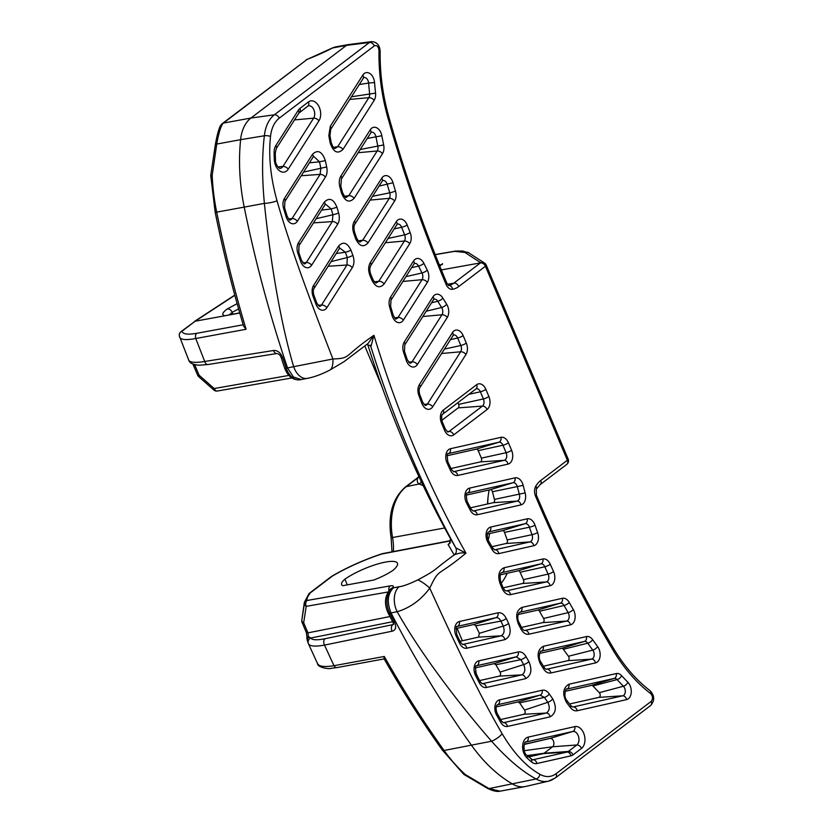 <?xml version="1.0" encoding="UTF-8"?>
<svg xmlns="http://www.w3.org/2000/svg" width="833" height="833" viewBox="0 0 833 833"><rect width="100%" height="100%" fill="white"/><g stroke="black" fill="none" stroke-linecap="round" stroke-linejoin="round"><path stroke-width="1.25" d="M448.55 285.521L448.685 285.511A4.446 3.332 79.8 0 1 452.611 289.29A8.882 5.883 79.6 0 1 446.04 284.324A981.888 649.823 -100.4 0 1 387.616 116.693A155.5 102.917 -100.4 0 1 378.994 50.605C378.463 46.533 376.901 44.951 374.319 45.867L279.232 118.182C274.369 122.066 271.454 128.157 270.506 136.456C268.403 156.177 270.579 177.616 277.025 200.784C292.373 254.284 315.697 314.655 332.929 358.981C351.62 358.221 342.436 356.93 373.934 335.303L368.103 343.425L344.019 361.678L330.107 369.935C321.902 374.225 314.291 377.037 307.262 378.369A17.774 11.308 -101.2 0 1 293.674 366.687L332.929 358.981A9.736 3.696 89.4 0 1 330.107 369.935M535.588 496.301A4.446 1.062 -22.9 0 0 536.4 495.166L536.327 489.054A4.446 2.655 -149.3 0 0 535.786 486.191A8.882 5.883 -100.4 0 0 535.588 496.301A981.888 649.823 79.6 0 0 612.755 649.667A155.5 102.917 79.6 0 0 650.583 693.545C652.916 696.253 653.124 698.866 651.208 701.365L556.121 773.68C551.144 777.293 545.75 777.501 539.961 774.336C526.269 766.62 513.68 753.105 502.174 733.79C475.851 688.641 449.226 630.768 429.745 588.16C439.824 567.034 435.93 578.269 465.949 553.122C462.461 552.487 458.535 553.081 454.183 554.924L448.081 544.438L449.435 543.741L450.507 538.691L455.859 547.885C456.911 550.988 456.359 553.341 454.183 554.924C429.776 572.771 439.064 568.377 417.708 579.966A9.736 1.697 -142.6 0 1 429.745 588.16C421.019 599.958 410.169 607.809 397.174 611.724L389.729 613.182A17.774 11.766 -100.4 0 1 391.489 588.671L393.405 587.848C387.532 593.846 386.741 602.207 391.041 612.942A888.582 588.077 -100.4 0 0 471.603 745.431A155.5 102.917 79.6 0 0 512.857 784.207A35.548 23.522 79.6 0 0 524.988 786.591A35.548 23.522 79.6 0 0 525.696 786.446L548.52 781.156A34.455 22.803 -100.4 0 1 536.077 778.98C522.093 771.41 507.255 758.821 491.574 741.224C458.41 703.229 420.103 652.666 397.174 611.724A17.774 11.308 78.8 0 1 399.184 586.703C402.818 586.38 409.003 584.131 417.708 579.966M326.703 166.954A439.335 290.759 -100.4 0 1 325.328 160.582C322.059 151.387 317.779 149.284 312.5 154.282L284.438 198.441A9.85 6.518 79.6 0 0 283.595 208.417A1060.159 701.625 79.6 0 0 286.188 216.913A9.85 6.518 79.6 0 0 297.35 221.255L325.411 177.085C327.057 174.482 327.484 171.098 326.703 166.954L303.566 172.077M330.284 126.293L328.837 135.664L329.941 135.508L330.753 129.282L363.719 77.615A5.425 3.592 79.6 0 1 368.603 83.019L374.558 82.571A9.85 6.518 79.6 0 0 369.779 73.45A9.85 6.518 79.6 0 0 362.792 75.137L330.284 126.293A4.446 2.707 32.4 0 1 330.753 129.282M328.837 135.664A427.037 282.616 79.6 0 0 330.097 142.714C333.283 152.21 337.584 154.438 342.998 149.409A4.446 2.707 -147.6 0 0 337.677 146.723L368.842 97.68A5.425 3.592 79.6 0 0 369.613 93.681A352.682 233.407 -100.4 0 1 368.603 83.019L359.148 84.591M338.625 212.977A439.335 290.759 -100.4 0 1 336.938 207.24C333.512 198.952 329.316 197.234 324.339 202.086L298.537 242.684A9.85 6.518 79.6 0 0 297.818 253.086A1060.159 701.625 79.6 0 0 300.598 261.281A9.85 6.518 79.6 0 0 311.625 265.206L337.636 224.275C339.479 221.13 339.802 217.361 338.625 212.977A4.446 0.541 163.4 0 1 332.919 214.747L316.134 218.725M340.947 175.94C339.208 178.803 338.823 182.365 339.791 186.644L340.822 186.134L341.426 178.918L371.206 132.27A5.425 3.592 79.6 0 1 375.975 136.841L381.837 135.727A9.85 6.518 79.6 0 0 376.766 127.824A9.85 6.518 79.6 0 0 370.269 129.792L340.947 175.94A4.446 2.707 32.4 0 1 341.426 178.918M339.791 186.644A427.037 282.616 79.6 0 0 341.447 192.902C344.966 201.451 349.194 203.262 354.119 198.337A4.446 2.707 -147.6 0 0 348.808 195.651L377.182 150.981A5.425 3.592 79.6 0 0 377.828 146.181A352.682 233.407 -100.4 0 1 375.975 136.841L367.124 138.476M352.88 255.335A439.335 290.759 -100.4 0 1 350.932 250.098C347.278 242.622 343.175 241.258 338.635 246.006L313.583 285.438A9.85 6.518 79.6 0 0 313.01 296.225A1060.159 701.625 79.6 0 0 315.957 304.16A9.85 6.518 79.6 0 0 326.848 307.689L352.255 267.705C354.264 264.259 354.462 260.135 352.88 255.335A4.446 0.875 159.4 0 1 347.309 257.532L331.086 261.614M354.452 221.12C352.515 224.337 352.255 228.304 353.661 233.032A4.446 0.729 -18.9 0 0 354.587 232.199L356.534 237.801A4.446 0.781 -19.4 0 1 355.618 238.675C359.273 246.308 363.386 247.724 367.978 242.944A4.446 2.707 -147.6 0 0 362.667 240.258L389.303 198.337A5.425 3.592 79.6 0 0 389.761 192.819A352.682 233.407 -100.4 0 1 387.283 184.457A5.425 3.592 79.6 0 0 382.691 180.615L382.232 181.115A4.446 2.707 32.4 0 0 381.764 178.137L354.452 221.12A4.446 2.707 32.4 0 1 354.931 224.098L382.232 181.115M370.341 262.541C368.248 266.289 368.113 270.6 369.946 275.494A4.446 1.062 -22.9 0 0 370.768 274.369L370.768 274.369C369.519 270.652 369.54 267.705 370.81 265.529L397.268 224.108A5.425 3.592 79.6 0 1 401.641 227.284A4.446 0.916 158.9 0 0 407.181 225.035A9.85 6.518 79.6 0 0 396.341 221.62L370.341 262.541A4.446 2.707 32.4 0 1 370.81 265.529M369.946 275.494L372.091 280.565C375.881 287.468 379.9 288.593 384.138 283.959A4.446 2.707 -147.6 0 0 378.817 281.262L404.401 241.018A5.425 3.592 79.6 0 0 404.63 234.854A352.682 233.407 -100.4 0 1 401.641 227.284L394.082 228.908M504.017 567.752L542.897 558.985A9.85 6.518 -100.4 0 1 550.269 564.253A348.256 230.481 79.6 0 0 553.529 571.49A9.85 6.518 -100.4 0 1 550.144 585.724L510.619 594.637C507.151 595.126 504.329 593.054 502.143 588.431L499.998 583.36C497.53 575.447 498.873 570.251 504.017 567.752A4.446 3.332 77.3 0 1 501.903 572.635L540.784 563.879A5.425 3.592 -100.4 0 1 544.834 566.773A352.682 233.407 79.6 0 0 548.145 574.093A5.425 3.592 -100.4 0 1 546.271 581.934L506.297 590.909C505.381 591.066 504.267 589.868 502.955 587.307L500.81 582.236C499.644 576.509 499.935 573.323 501.685 572.698L501.601 572.729M518.324 623.834C515.315 615.722 516.522 610.245 521.937 607.413A4.446 3.332 77.3 0 1 519.823 612.307L560.307 603.175A5.425 3.592 -100.4 0 1 564.076 605.476A352.682 233.407 79.6 0 0 568.148 612.63A5.425 3.592 -100.4 0 1 566.596 621.064L524.623 630.487C523.926 630.685 522.916 629.717 521.604 627.572L521.604 627.572A4.446 1.374 -27.1 0 1 520.927 628.998A427.037 282.616 -100.4 0 1 518.324 623.834A4.446 1.333 -26.5 0 0 519.021 622.459L521.604 627.572M521.937 607.413L562.431 598.292A9.85 6.518 -100.4 0 1 569.262 602.467A348.256 230.481 79.6 0 0 573.291 609.537A9.85 6.518 -100.4 0 1 570.459 624.854L528.945 634.205C525.894 634.777 523.228 633.049 520.927 628.998M504.902 639.629L466.834 648.209A9.85 6.518 -100.4 0 1 459.629 643.336A1060.159 701.625 -100.4 0 1 456.078 635.86A9.85 6.518 -100.4 0 1 459.42 621.512L498.03 612.807C501.258 612.265 504.007 614.15 506.256 618.45A439.335 290.759 79.6 0 0 508.609 623.376C511.514 631.424 510.275 636.839 504.902 639.629A4.446 3.332 -102.7 0 0 501.039 635.839L462.961 644.419A5.425 3.592 -100.4 0 1 462.596 644.482L460.357 642.014L456.817 634.569C455.984 628.478 456.088 625.77 457.13 626.447L495.916 617.69L473.862 624.511L456.057 628.519M543.345 646.293L586.484 636.568A9.85 6.518 -100.4 0 1 592.659 639.702A348.256 230.481 79.6 0 0 597.615 646.554A9.85 6.518 -100.4 0 1 600.062 656.446A9.85 6.518 -100.4 0 1 595.47 662.912L550.905 672.96C548.176 673.491 545.698 672.106 543.46 668.795A427.037 282.616 -100.4 0 1 540.305 663.682C536.65 655.227 537.66 649.438 543.345 646.293A4.446 3.332 77.3 0 1 541.231 651.177L584.36 641.452A5.425 3.592 -100.4 0 1 587.765 643.18A352.682 233.407 79.6 0 0 592.784 650.115A5.425 3.592 -100.4 0 1 594.137 655.561A5.425 3.592 -100.4 0 1 591.607 659.122L546.573 669.243C545.959 669.409 545.084 668.67 543.949 667.035L540.825 661.964C537.368 657.57 540.815 649.501 541.013 651.239L540.929 651.271M525.654 678.656L486.43 687.496A9.85 6.518 -100.4 0 1 479.423 682.987A1060.159 701.625 -100.4 0 1 475.601 675.573A9.85 6.518 -100.4 0 1 478.756 660.85L518.293 651.937C521.239 651.448 523.822 652.999 526.029 656.612A439.335 290.759 79.6 0 0 528.83 661.496C532.36 669.69 531.308 675.417 525.654 678.656A4.446 3.332 -102.7 0 0 521.781 674.865L482.567 683.706A5.425 3.592 -100.4 0 1 482.203 683.758L480.089 681.54L476.278 674.147C475.268 667.91 475.331 665.13 476.466 665.786A5.425 3.592 -100.4 0 1 476.643 665.744L516.179 656.831L494.063 663.662L475.404 667.868M568.908 684.226L616.285 673.553A9.85 6.518 -100.4 0 1 621.637 675.667A348.256 230.481 79.6 0 0 627.863 682.227A9.85 6.518 -100.4 0 1 631.237 692.41A9.85 6.518 -100.4 0 1 626.572 699.605L577.165 710.747C574.78 711.226 572.531 710.174 570.428 707.592A427.037 282.616 -100.4 0 1 566.565 702.521C562.129 693.972 562.921 687.881 568.908 684.226A4.446 3.332 77.3 0 1 566.794 689.12L614.171 678.437A5.425 3.592 -100.4 0 1 617.118 679.603A352.682 233.407 79.6 0 0 623.417 686.246A5.425 3.592 -100.4 0 1 625.281 691.859A5.425 3.592 -100.4 0 1 622.709 695.815L572.833 707.019L570.667 705.478L566.846 700.449C562.91 696.43 566.253 687.204 566.586 689.172L566.502 689.203M550.134 716.838L507.484 726.449A9.85 6.518 -100.4 0 1 500.664 722.305A1060.159 701.625 -100.4 0 1 496.562 714.964A9.85 6.518 -100.4 0 1 499.529 699.876L542.189 690.255C544.699 689.703 547.073 690.942 549.332 693.972A439.335 290.759 79.6 0 0 552.695 698.835C556.892 707.321 556.038 713.319 550.134 716.838A4.446 3.332 -102.7 0 0 546.261 713.048L503.621 722.659A5.425 3.592 -100.4 0 1 503.247 722.721L501.258 720.732L497.176 713.412C495.708 709.154 495.729 706.28 497.239 704.801A5.425 3.592 -100.4 0 1 497.416 704.76L540.076 695.139L517.887 701.99L496.176 706.884M367.655 344.31A768.63 508.682 79.6 0 0 450.507 538.691M487.399 534.057L502.424 530.663A2.666 1.76 -100.4 0 1 504.538 532.391A355.431 235.229 79.6 0 0 507.182 539.93A2.666 1.76 -100.4 0 1 506.152 543.48L491.939 546.687M470.447 507.828L487.742 503.934A57.06 37.766 -100.4 0 1 489.158 489.95L490.241 489.71A2.666 1.76 -100.4 0 1 492.449 491.741A355.431 235.229 79.6 0 0 494.458 499.415A2.666 1.76 -100.4 0 1 493.323 502.674L487.742 503.934M466.241 495.125L489.158 489.95M450.976 468.521L480.402 461.888A2.666 1.76 79.6 0 0 481.359 458.14L478.204 450.653A2.666 1.76 79.6 0 0 476.184 449.174L447.092 455.734M441.802 420.342L458.171 407.889A2.666 1.76 79.6 0 0 458.65 404.369L457.921 402.651M500.258 574.853L518.105 570.834L540.784 563.879A4.446 3.332 77.3 0 0 542.897 558.985M503.205 587.848L522.51 583.496A2.666 1.76 79.6 0 0 523.426 579.643A355.431 235.229 79.6 0 1 520.104 572.261A2.666 1.76 79.6 0 0 518.105 570.834M489.554 533.568A31.8 21.044 -100.4 0 1 488.148 540.086M507.235 573.281A55.978 37.048 -100.4 0 1 501.216 583.173M342.811 585.703A26.656 6.352 157.1 0 1 341.603 584.641A26.656 6.352 157.1 0 1 344.904 579.174A32.695 7.789 157.1 0 1 376.797 564.253A32.695 7.789 157.1 0 1 397.445 563.264A32.695 7.789 157.1 0 1 392.947 570.366A26.656 6.352 157.1 0 1 373.736 580.039L342.811 585.703M344.904 579.174L347.309 584.881M309.345 593.315A4.446 3.155 -127.3 0 1 309.595 593.086A4.446 4.446 0 0 0 308.918 593.731A4.446 3.894 40.7 0 1 310.605 592.648A4.446 3.155 -127.3 0 0 309.595 593.086L331.305 576.571A4.446 3.155 52.7 0 1 332.315 576.134A4.446 2.135 -120.6 0 0 331.732 576.29A4.446 2.135 -120.6 0 0 331.586 576.394M390.635 589.004A4.446 3.467 49.3 0 1 390.948 588.681A4.446 3.467 49.3 0 1 392.166 588.077A8.882 2.114 -22.9 0 0 390.188 585.891L307.065 600.489A4.446 4.311 170.5 0 0 304.347 603.925A4.446 2.655 10.1 0 0 306.2 606.362L303.67 622.751A4.446 2.582 -172.3 0 1 301.817 620.252L301.817 620.252A4.446 2.582 -172.3 0 1 301.827 620.2L304.347 603.925A69.004 16.441 -22.9 0 1 304.337 602.405L301.817 620.252A4.446 4.446 0 0 0 302.129 622.574A4.446 1.062 -22.9 0 0 303.67 622.751L307.95 632.861A4.446 1.062 157.1 0 1 306.398 632.684L306.398 632.684A4.446 1.062 157.1 0 1 307.21 631.56M382.264 553.726A4.446 1.447 72 0 0 382.097 553.747A4.446 1.447 72 0 0 381.795 553.997A4.446 2.884 -100.8 0 1 382.639 553.612A4.446 4.446 0 0 0 382.097 553.747C363.938 559.766 347.142 567.283 331.732 576.29A4.446 4.446 0 0 0 331.305 576.571M418.978 476.715L418.041 477.705C416.708 480.287 417.041 482.38 419.051 484.004L423.154 485.556M421.29 481.651A4.446 4.29 125.6 0 1 419.051 484.004L406.306 486.628L418.041 477.705A4.446 3.155 -127.3 0 0 417.083 478.132L405.359 487.055A4.446 3.155 -127.3 0 1 406.306 486.628A50.303 33.289 79.6 0 0 392.551 537.524L391.135 537.785L391.989 551.821M484.941 263.405L484.983 263.447A4.446 4.28 129.7 0 1 486.16 265.029A4.446 1.062 157.1 0 1 486.243 265.133A4.446 1.062 157.1 0 1 485.42 266.258A4.446 3.155 -127.3 0 0 480.474 262.884L441.344 269.923M568.096 459.004A4.446 1.062 157.1 0 1 568.179 459.108A4.446 1.062 157.1 0 1 567.367 460.233L485.42 266.258L458.796 286.51A4.446 3.155 -127.3 0 0 453.839 283.137L480.474 262.884A4.446 4.28 129.7 0 1 484.983 263.447A4.446 4.446 0 0 1 486.243 265.133L568.179 459.108A4.446 4.446 0 0 1 566.773 464.377A4.446 3.155 52.7 0 0 567.367 460.233L540.732 480.485A4.446 3.155 52.7 0 1 540.148 484.629L566.773 464.377M465.335 774.565L489.013 788.58L500.05 791.173C497.145 791.923 492.99 790.996 487.597 788.403L463.856 774.409L442.365 750.096A4.446 1.926 -35.6 0 0 444.083 750.481A155.5 102.917 -100.4 0 0 465.335 774.565L463.991 774.503M502.174 733.79A9.246 2.509 -35.3 0 1 491.574 741.224L444.083 750.481A888.582 588.077 79.6 0 1 384.284 656.466C383.774 658.788 383.992 659.476 384.929 658.549M384.169 658.913L336.959 667.577A4.446 2.936 -100.4 0 1 333.96 665.702C323.777 667.348 318.237 666.421 317.331 662.922M384.284 656.466L333.96 665.702L324.516 645.096L392.145 631.195C395.758 630.133 396.581 627.228 394.582 622.501A888.582 588.077 -100.4 0 1 389.729 613.182A4.446 1.385 -27.2 0 1 388.084 612.921C383.992 603.581 384.752 595.689 390.333 589.233L390.333 589.233A4.446 3.072 47.3 0 1 391.489 588.671M336.959 667.577L330.472 668.42C330.035 669.253 317.56 667.722 317.571 663.682L308.481 643.836C309.938 646.314 315.291 646.741 324.516 645.096A4.446 2.968 78.4 0 1 325.026 638.734L393.488 624.511M389.959 616.545L307.95 632.861L308.345 636.464L310.771 638.005A4.446 4.321 146.8 0 0 308.481 643.836M309.001 637.172A4.446 3.561 166.1 0 0 307.429 640.806A4.446 3.561 166.1 0 0 307.429 640.816L308.262 643.42M302.129 622.574L306.398 632.684L306.961 637.36A4.446 1.645 -169.7 0 1 308.345 636.464A4.446 2.884 165.1 0 0 307.044 639.296L307.429 640.806M392.655 621.72L310.771 638.005C312.021 640.088 316.769 640.327 325.026 638.734M393.572 624.448L392.926 622.22A4.446 1.427 -27.8 0 0 394.582 622.501M479.589 680.582L499.373 676.115C500.685 675.407 500.925 674.074 500.112 672.106A446.509 295.507 -100.4 0 1 495.885 664.765L494.063 663.662M543.428 666.192L567.846 660.684A2.666 1.76 79.6 0 0 569.085 658.934A2.666 1.76 79.6 0 0 568.429 656.248L592.784 650.115A4.446 1.989 143.5 0 0 597.615 646.554M568.429 656.248A355.431 235.229 79.6 0 1 563.368 649.261A2.666 1.76 79.6 0 0 561.692 648.407L539.597 653.395M500.602 719.545L523.999 714.266C525.373 713.465 525.571 712.069 524.592 710.07A446.509 295.507 -100.4 0 1 519.584 702.875L517.887 701.99M569.533 704L598.948 697.367A2.666 1.76 79.6 0 0 600.208 695.43A2.666 1.76 79.6 0 0 599.291 692.671L623.417 686.246A4.446 2.374 135.7 0 0 627.863 682.227M599.291 692.671A355.431 235.229 79.6 0 1 592.94 685.965A2.666 1.76 79.6 0 0 591.492 685.392L565.18 691.328M460.014 641.285L478.506 637.12L479.371 633.309A446.509 295.507 -100.4 0 1 475.799 625.843L473.862 624.511M521.531 627.426L542.835 622.615A2.666 1.76 79.6 0 0 543.595 618.471L568.148 612.63A4.446 1.593 149.8 0 0 573.291 609.537M543.595 618.471A355.431 235.229 79.6 0 1 539.492 611.266A2.666 1.76 79.6 0 0 537.639 610.131L518.178 614.515M549.332 693.972A4.446 1.864 145.6 0 1 544.397 697.398L519.584 702.875M524.592 710.07L547.802 702.302C550.113 707.394 549.603 710.976 546.261 713.048L523.999 714.266M518.293 651.937A4.446 3.332 77.3 0 1 516.179 656.831L520.854 659.653L495.885 664.765M500.112 672.106L523.686 664.588C525.644 669.524 525.009 672.949 521.781 674.865L499.373 676.115M498.03 612.807A4.446 3.332 77.3 0 1 495.916 617.69C497.832 617.378 499.488 618.513 500.893 621.106L475.799 625.843M479.371 633.309L503.267 626.072C504.86 630.935 504.121 634.184 501.039 635.839L478.506 637.12M552.695 698.835A4.446 1.905 144.9 0 1 547.802 702.302A443.76 293.685 79.6 0 1 544.397 697.398L540.076 695.139A4.446 3.332 77.3 0 0 542.189 690.255M577.165 710.747A4.446 3.332 -102.7 0 0 573.302 706.957L572.615 706.998M570.428 707.592A4.446 2.051 -37.7 0 0 570.667 705.478M566.565 702.521A4.446 1.999 -36.9 0 0 566.846 700.449M528.945 634.205A4.446 3.332 -102.7 0 0 525.082 630.414L524.405 630.466M519.021 622.459C516.2 617.815 519.001 611.922 519.605 612.359L519.521 612.39M506.256 618.45A4.446 1.239 154.8 0 1 500.893 621.106A443.76 293.685 79.6 0 0 503.267 626.072A4.446 1.281 154.2 0 0 508.609 623.376M543.46 668.795A4.446 1.708 -32 0 0 543.949 667.035M540.305 663.682A4.446 1.666 -31.4 0 0 540.825 661.964M550.905 672.96A4.446 3.332 -102.7 0 0 547.031 669.17L546.354 669.222M526.029 656.612A4.446 1.551 150.4 0 1 520.854 659.653A443.76 293.685 79.6 0 0 523.686 664.588A4.446 1.593 149.8 0 0 528.83 661.496M369.977 345.174L370.893 346.747A799.722 529.267 -100.4 0 0 455.859 547.885L465.949 553.122A795.286 526.331 79.6 0 1 373.934 335.303L370.893 346.747L370.518 345.872L366.707 344.487M237.124 303.66L227.326 308.928C229.419 308.783 231.043 309.918 232.188 312.344L229.377 314.759M232.188 312.344L238.602 308.939M232.938 314.114L232.209 312.385M239.769 313.031L195.172 321.215L181.011 331.649A4.446 3.155 52.7 0 1 182.021 331.211A4.446 4.311 170.7 0 0 179.314 335.907L179.314 335.907A4.446 4.311 170.7 0 0 179.543 336.73C180.272 339.802 185.665 340.395 195.745 338.51L204.72 361.48L273.568 350.495C277.524 350.214 280.586 352.64 282.762 357.774A888.582 588.077 79.6 0 0 286.219 368.144A17.774 11.766 79.6 0 0 300.036 379.775L301.296 379.546L293.445 377.026L287.531 367.905L286.219 368.144A4.446 0.718 -18.7 0 1 284.667 368.103L281.21 357.753A4.446 0.677 -18.2 0 0 282.762 357.774M227.326 308.928C222.432 312.458 221.536 314.749 224.65 315.79L239.727 312.864M372.091 280.565A4.446 1.062 -22.9 0 0 372.913 279.44L372.913 279.44A4.446 1.062 -22.9 0 0 371.58 279.232M222.703 123.659L220.433 125.689C218.694 129.073 216.996 135.435 215.32 144.775L215.32 144.775A4.446 1.25 -172.9 0 1 216.757 144.057C218.413 134.269 220.391 127.47 222.703 123.659A35.548 23.522 79.6 0 1 223.411 123.086A4.446 3.155 52.7 0 0 222.401 123.523L307.252 59.32L223.411 123.086L250.931 118.036L346.455 45.388L332.648 47.929L335.178 46.992L348.204 44.607L346.455 45.388L369.477 42.473L274.39 114.787L250.931 118.036A35.548 23.522 -100.4 0 0 240.602 139.684L216.757 144.057L212.196 175.315C210.374 175.347 210.27 175.471 211.894 175.711M378.994 50.605A4.446 0.968 -179.1 0 1 380.16 51.282C379.723 45.086 376.818 41.869 371.466 41.65L348.204 44.607M371.466 41.65L369.477 42.473A4.446 3.155 52.7 0 1 374.319 45.867M309.459 162.789L319.497 161.821L313.791 156.479L312.969 157.27A4.446 2.707 32.4 0 0 312.5 154.282M321.621 210.093L331.222 208.958L325.641 204.262L324.808 205.064A4.446 2.707 32.4 0 0 324.339 202.086M336.24 253.513L345.351 252.253L339.947 248.182L339.114 248.994A4.446 2.707 32.4 0 0 338.635 246.006M325.328 160.582L319.497 161.821A443.76 293.685 -100.4 0 0 320.882 168.266L320.101 174.399L301.234 175.742M325.411 177.085A4.446 2.707 -147.6 0 0 320.101 174.399L292.039 218.569A4.446 2.707 -147.6 0 1 297.35 221.255M330.097 142.714L331.19 142.516C332.752 146.858 334.054 148.826 335.105 148.43L337.677 146.723L333.408 147.368M356.534 237.801C358.055 240.82 359.221 242.216 360.054 241.987L362.667 240.258L358.273 240.872M352.255 267.705A4.446 2.707 -147.6 0 0 346.934 265.019L328.14 266.258M350.932 250.098A4.446 0.833 159.9 0 1 345.351 252.253A443.76 293.685 -100.4 0 0 347.309 257.532L346.934 265.019L321.538 305.003L318.008 305.315M341.447 192.902L342.457 192.35L340.822 186.134M342.457 192.35C344.446 196.494 345.695 198.171 346.205 197.369L348.808 195.651L344.466 196.276M337.636 224.275A4.446 2.707 -147.6 0 0 332.325 221.588L313.489 222.88M336.938 207.24L331.222 208.958A443.76 293.685 -100.4 0 0 332.919 214.747L332.325 221.588L306.315 262.52L302.785 262.843M484.9 263.374L480.339 262.78M436.971 259.105L439.855 266.258M480.641 262.697L464.918 252.441L454.547 251.358L435.211 254.648M277.025 200.784A9.246 1.801 -10.7 0 1 264.384 203.377L244.204 207.105A155.5 102.917 -100.4 0 1 240.602 139.684L264.373 135.769C261.999 155.698 262.01 178.231 264.384 203.377C269.84 256.835 279.982 320.944 293.674 366.687L287.531 367.905A888.582 588.077 79.6 0 1 244.204 207.105L216.684 212.144A888.582 588.077 -100.4 0 0 246.079 329.274L243.6 326.161C232.49 288.78 223.025 250.858 215.195 212.373L216.684 212.144A155.5 102.917 79.6 0 1 212.196 175.315M307.262 378.369L301.296 379.546M243.194 324.776L196.786 333.294C187.675 334.876 182.75 334.179 182.021 331.211L195.172 321.215L234.833 295.288M188.654 360.168C190.08 362.553 195.432 362.99 204.72 361.48A4.446 2.926 -99.1 0 0 208.104 364.51L199.181 365.208C193.558 364.781 190.163 363.334 189.008 360.866L189.008 360.866A4.446 4.3 -32.2 0 1 188.654 360.168L188.654 359.7M215.195 212.373L210.739 175.451L215.32 144.775M196.161 364.927L194.849 365.135A4.446 1.062 157.1 0 1 193.308 364.958L197.577 375.069A4.446 1.062 -22.9 0 0 199.129 375.246L194.589 364.604M288.864 375.423L214.185 388.542L199.129 375.246A4.446 0.854 132.2 0 0 198.691 376.641L213.842 390.011A4.446 0.968 -49.5 0 1 214.185 388.542A4.446 2.999 80 0 0 217.496 391.01L291.81 377.963M214.008 390.073A4.446 0.968 -49.5 0 1 213.842 390.011A4.446 4.446 0 0 0 217.496 391.01M439.199 264.644L441.24 264.956M523.999 749.679A3.082 2.041 79.6 0 0 523.801 746.774M524.259 744.254L550.03 738.444A4.446 2.936 79.6 0 1 553.622 741.516A4.446 2.936 79.6 0 1 552.591 746.774L544.084 753.24A4.446 2.936 79.6 0 1 543.283 753.626L528.538 756.947M499.998 583.36A4.446 1.062 -22.9 0 0 500.81 582.236M510.619 594.637A4.446 3.332 -102.7 0 0 506.756 590.847L506.089 590.899M502.143 588.431A4.446 1.062 -22.9 0 0 502.955 587.307M452.611 289.29A31.102 20.586 79.6 0 0 458.796 286.51M535.786 486.191A31.102 20.586 -100.4 0 1 540.732 480.485M419.405 384.607A9.85 6.518 79.6 0 0 418.874 395.508A760.706 503.444 79.6 0 0 421.883 403.38A9.85 6.518 79.6 0 0 432.723 406.775L465.959 354.462A9.85 6.518 79.6 0 0 466.303 343.071L463.148 335.584A9.85 6.518 79.6 0 0 452.465 332.586L419.405 384.607A4.446 2.707 32.4 0 1 419.884 387.584L453.391 335.064A5.425 3.592 79.6 0 1 457.681 338.021A4.446 1.062 157.1 0 0 463.148 335.584M447.269 317.456A9.85 6.518 79.6 0 0 446.655 304.232A348.256 230.481 -100.4 0 1 442.864 298.089A9.85 6.518 79.6 0 0 433.025 296.746L404.307 341.946A9.85 6.518 79.6 0 0 403.568 352.286A760.706 503.444 79.6 0 0 406.337 360.554A9.85 6.518 79.6 0 0 417.375 364.5L447.269 317.456A4.446 2.707 -147.6 0 0 441.959 314.77A5.425 3.592 79.6 0 0 441.615 307.492A352.682 233.407 -100.4 0 1 437.773 301.275A5.425 3.592 79.6 0 0 433.962 299.224L433.493 299.734A4.446 2.707 32.4 0 0 433.025 296.746M427.339 282.387A9.85 6.518 79.6 0 0 427.277 270.131A348.256 230.481 -100.4 0 1 423.893 263.353A9.85 6.518 79.6 0 0 413.512 261.021L390.542 297.183A9.85 6.518 79.6 0 0 389.625 306.94A760.706 503.444 79.6 0 0 392.124 315.613A9.85 6.518 79.6 0 0 403.349 320.143L427.339 282.387A4.446 2.707 -147.6 0 0 422.029 279.701A5.425 3.592 79.6 0 0 421.998 272.953A352.682 233.407 -100.4 0 1 418.562 266.081A5.425 3.592 79.6 0 0 414.449 263.499L413.991 263.999A4.446 2.707 32.4 0 0 413.512 261.021M318.935 120.847A11.62 7.695 79.6 0 0 318.623 105.916A11.62 7.695 79.6 0 0 308.439 101.949L299.932 108.415A11.62 7.695 79.6 0 0 298.224 110.32L275.848 145.536A11.62 7.695 79.6 0 0 274.099 152.449A118.255 78.26 79.6 0 0 274.317 159.79A11.62 7.695 79.6 0 0 279.805 171.004A11.62 7.695 79.6 0 0 288.249 169.141L318.935 120.847A4.446 2.707 -147.6 0 0 313.625 118.161A7.195 4.759 79.6 0 0 313.802 109.664A7.195 4.759 79.6 0 0 308.189 105.906L307.856 106.083A4.446 3.155 52.7 0 0 308.439 101.949M342.998 149.409L374.163 100.366A9.85 6.518 79.6 0 0 375.558 93.109A348.256 230.481 -100.4 0 1 374.558 82.571M354.119 198.337L382.493 153.678A9.85 6.518 79.6 0 0 383.669 144.952A348.256 230.481 -100.4 0 1 381.837 135.727M367.978 242.944L394.613 201.024A9.85 6.518 79.6 0 0 395.456 191.007A348.256 230.481 -100.4 0 1 393.009 182.739A9.85 6.518 79.6 0 0 381.764 178.137M353.661 233.032A427.037 282.616 79.6 0 0 355.618 238.675M384.138 283.959L409.711 243.705A9.85 6.518 79.6 0 0 410.138 232.511A348.256 230.481 -100.4 0 1 407.181 225.035M574.822 726.605A11.62 7.695 -100.4 0 1 584.204 734.633A11.62 7.695 -100.4 0 1 581.517 748.388L573 754.865A11.62 7.695 -100.4 0 1 570.907 755.854L536.9 763.528A11.62 7.695 -100.4 0 1 531.579 761.987A118.255 78.26 -100.4 0 1 526.997 757.968A11.62 7.695 -100.4 0 1 522.645 745.889A11.62 7.695 -100.4 0 1 528.174 737.122L574.822 726.605A4.446 3.332 77.3 0 1 572.708 731.489A7.195 4.759 -100.4 0 1 578.519 736.466A7.195 4.759 -100.4 0 1 576.852 744.983L568.345 751.449A7.195 4.759 -100.4 0 1 567.044 752.064L533.026 759.738A7.195 4.759 -100.4 0 1 532.537 759.811L526.758 755.323C521.593 751.033 524.957 740.027 525.821 742.068A7.195 4.759 -100.4 0 1 526.06 742.005L572.708 731.489L550.03 738.444L524.196 744.442M527.216 518.824A9.85 6.518 -100.4 0 1 535.025 525.186A348.256 230.481 79.6 0 0 537.618 532.579A9.85 6.518 -100.4 0 1 533.776 545.719L498.852 553.591A9.85 6.518 -100.4 0 1 492.136 549.634A760.706 503.444 -100.4 0 1 487.878 542.293A9.85 6.518 -100.4 0 1 490.752 527.039L527.216 518.824A4.446 3.332 77.3 0 1 525.102 523.707A5.425 3.592 -100.4 0 1 529.403 527.216A352.682 233.407 79.6 0 0 532.027 534.692A5.425 3.592 -100.4 0 1 529.913 541.929L494.979 549.801A5.425 3.592 -100.4 0 1 494.615 549.853L492.699 547.989L488.461 540.679C486.899 536.494 486.899 533.599 488.461 531.975L525.102 523.707L502.424 530.663M515.033 477.861A9.85 6.518 -100.4 0 1 523.176 485.358A348.256 230.481 79.6 0 0 525.144 492.886A9.85 6.518 -100.4 0 1 520.948 504.902L477.299 514.742A9.85 6.518 -100.4 0 1 470.301 510.285A760.706 503.444 -100.4 0 1 466.449 502.851A9.85 6.518 -100.4 0 1 469.593 488.107L515.033 477.861A4.446 3.332 77.3 0 1 512.909 482.755A5.425 3.592 -100.4 0 1 517.397 486.878A352.682 233.407 79.6 0 0 519.396 494.5A5.425 3.592 -100.4 0 1 517.085 501.112L473.425 510.952A5.425 3.592 -100.4 0 1 473.061 511.014L470.957 508.817L467.126 501.424C466.043 495.625 466.105 492.834 467.303 493.042A5.425 3.592 -100.4 0 1 467.48 493.001L512.909 482.755L490.241 489.71M457.786 475.445A9.85 6.518 -100.4 0 1 450.538 470.468A760.706 503.444 -100.4 0 1 447.05 462.95A9.85 6.518 -100.4 0 1 450.445 448.727L500.966 437.335A9.85 6.518 -100.4 0 1 508.432 442.792L511.587 450.268A9.85 6.518 -100.4 0 1 508.026 464.116L457.786 475.445A4.446 3.332 -102.7 0 0 453.912 471.655A5.425 3.592 -100.4 0 1 453.548 471.707L451.278 469.177L447.81 461.69C447.009 455.713 447.123 453.037 448.154 453.652A5.425 3.592 -100.4 0 1 448.331 453.61L498.852 442.219A5.425 3.592 -100.4 0 1 502.965 445.228L506.12 452.704A5.425 3.592 -100.4 0 1 504.163 460.326L453.444 471.686M441.49 423.039A9.85 6.518 79.6 0 1 443.302 410.086L476.622 384.731A9.85 6.518 79.6 0 1 485.858 389.355L488.877 396.508A9.85 6.518 -100.4 0 1 487.086 409.513L453.766 434.857A9.85 6.518 -100.4 0 1 444.551 430.286A744.702 492.855 -100.4 0 1 441.49 423.039A4.446 1.041 -22.7 0 0 442.313 421.925L445.363 429.141A4.446 1.072 -23.1 0 1 444.551 430.286M485.858 389.355A4.446 1.062 157.1 0 1 480.391 391.781A5.425 3.592 79.6 0 0 476.112 388.824L476.039 388.876A4.446 3.155 52.7 0 0 476.622 384.731M488.877 396.508A4.446 1.062 157.1 0 1 483.411 398.945L480.391 391.781L468.896 394.311M458.65 404.369L483.411 398.945A5.425 3.592 -100.4 0 1 482.422 406.098L449.102 431.442A5.425 3.592 -100.4 0 1 447.758 431.963L445.363 429.141M487.086 409.513A4.446 3.155 -127.3 0 0 482.422 406.098L458.171 407.889M453.766 434.857A4.446 3.155 -127.3 0 0 449.102 431.442L447.071 431.598M487.544 503.975A52.614 34.819 -100.4 0 1 488.263 495.625M490.752 527.039A4.446 3.332 77.3 0 1 488.638 531.933A5.425 3.592 -100.4 0 0 488.461 531.975L488.461 531.975M535.025 525.186A4.446 0.739 161.1 0 1 529.403 527.216L504.538 532.391M537.618 532.579A4.446 0.812 160.2 0 1 532.027 534.692L507.182 539.93M533.776 545.719A4.446 3.332 -102.7 0 0 529.913 541.929L506.152 543.48M498.852 553.591A4.446 3.332 -102.7 0 0 494.979 549.801L494.521 549.832M492.136 549.634A4.446 1.604 -30.4 0 0 492.699 547.989M487.878 542.293A4.446 1.572 -29.9 0 0 488.461 540.679M489.377 534.838A36.235 23.98 79.6 0 0 489.492 533.578M448.081 544.438L450.434 542.647M388.084 591.982L306.2 606.362A4.446 2.999 -100 0 1 307.065 600.489A65.151 15.525 -22.9 0 1 310.605 592.648L332.315 576.134A65.151 15.525 -22.9 0 1 381.795 553.997L451.017 540.784M393.405 587.848L399.184 586.703M444.655 527.966L392.551 537.524A38.557 25.511 -100.4 0 1 393.343 551.561M539.961 774.336A4.446 2.905 -60.1 0 1 536.077 778.98L489.013 788.58A4.446 2.811 118.8 0 1 487.597 788.403M388.99 590.691A4.446 2.999 -100 0 1 390.188 585.891M390.333 589.233L391.094 588.567M392.145 631.195A4.446 2.968 78.4 0 1 392.655 624.844L393.52 624.188M554.643 778.23A34.455 22.803 -100.4 0 1 548.52 781.156L555.538 777.814A4.446 3.155 -127.3 0 0 556.121 773.68M536.4 495.166C559.162 548.916 584.797 599.854 613.296 648.001C623.886 665.765 636.11 679.967 650 690.619L650 690.619C654.676 695.628 654.884 700.595 650.625 705.499L650.625 705.499A4.446 3.155 -127.3 0 0 651.208 701.365M507.484 726.449A4.446 3.332 -102.7 0 0 503.621 722.659L503.153 722.69M500.664 722.305A4.446 1.531 -29.3 0 0 501.258 720.732M496.562 714.964A4.446 1.51 -29 0 0 497.176 713.412M499.529 699.876A4.446 3.332 77.3 0 1 497.416 704.76L497.207 704.822M591.492 685.392L614.171 678.437A4.446 3.332 77.3 0 0 616.285 673.553M621.637 675.667A4.446 2.301 137.3 0 1 617.118 679.603L592.94 685.965M626.572 699.605A4.446 3.332 -102.7 0 0 622.709 695.815L598.948 697.367M542.835 622.615L566.596 621.064A4.446 3.332 -102.7 0 1 570.459 624.854M462.492 644.45L462.961 644.419A4.446 3.332 -102.7 0 1 466.834 648.209M539.492 611.266L564.076 605.476A4.446 1.52 150.9 0 0 569.262 602.467M562.431 598.292A4.446 3.332 77.3 0 1 560.307 603.175L537.639 610.131M457.13 626.447L457.119 626.447A5.425 3.592 -100.4 0 1 457.296 626.395A4.446 3.332 77.3 0 0 459.42 621.512M456.078 635.86A4.446 1.239 -25.3 0 0 456.817 634.569M459.629 643.336A4.446 1.27 -25.6 0 0 460.357 642.014M586.484 636.568A4.446 3.332 77.3 0 1 584.36 641.452L561.692 648.407M592.659 639.702A4.446 1.916 144.7 0 1 587.765 643.18L563.368 649.261M595.47 662.912A4.446 3.332 -102.7 0 0 591.607 659.122L567.846 660.684M482.099 683.737L482.567 683.706A4.446 3.332 -102.7 0 1 486.43 687.496M476.434 665.806L476.643 665.744A4.446 3.332 77.3 0 0 478.756 660.85M475.601 675.573A4.446 1.374 -27.1 0 0 476.278 674.147M479.423 682.987A4.446 1.395 -27.4 0 0 480.089 681.54M613.296 648.001A4.446 1.624 149.4 0 1 612.755 649.667M650 690.619A4.446 2.697 127.4 0 1 650.583 693.545M224.65 315.79L239.769 313.021M394.509 317.779L398.039 317.456L422.029 279.701L402.912 281.439M403.349 320.143A4.446 2.707 -147.6 0 0 398.039 317.456A5.425 3.592 79.6 0 1 395.894 318.862L395.894 318.862C395.894 319.768 394.967 318.466 393.114 314.957L390.615 306.325L391.01 300.161L413.991 263.999M392.124 315.613L393.114 314.957M389.625 306.94L390.615 306.325M390.542 297.183A4.446 2.707 32.4 0 1 391.01 300.161M423.893 263.353A4.446 1.302 153.9 0 1 418.562 266.081L411.669 267.653M427.277 270.131A4.446 1.374 153 0 1 421.998 272.953L405.963 276.639M408.534 362.136L412.064 361.814L441.959 314.77L422.841 316.509M417.375 364.5A4.446 2.707 -147.6 0 0 412.064 361.814A5.425 3.592 79.6 0 1 409.919 363.219L407.264 359.721L404.505 351.495L404.776 344.935L433.493 299.734M406.337 360.554A4.446 0.718 -18.8 0 0 407.264 359.721M403.568 352.286A4.446 0.687 -18.3 0 0 404.505 351.495M404.307 341.946A4.446 2.707 32.4 0 1 404.776 344.935M442.864 298.089A4.446 1.666 148.7 0 1 437.773 301.275L431.567 302.764M446.655 304.232A4.446 1.728 147.8 0 1 441.615 307.492L426.194 311.23M370.768 274.369L372.913 279.44C374.517 282.179 375.621 283.355 376.193 283.001L378.817 281.262L374.392 281.866M409.711 243.705A4.446 2.707 -147.6 0 0 404.401 241.018L385.283 242.757M388.011 238.457L404.63 234.854A4.446 0.989 158 0 0 410.138 232.511M396.341 221.62A4.446 2.707 32.4 0 1 396.81 224.608M335.178 46.992L332.429 47.939A2.666 0.802 -117.3 0 1 332.648 47.929A63.974 15.244 -22.9 0 1 307.252 59.32L307.398 59.268M349.725 99.419L368.842 97.68A4.446 2.707 -147.6 0 1 374.163 100.366M288.51 218.881L292.039 218.569A5.425 3.592 79.6 0 1 289.894 219.964L289.894 219.964C289.863 220.818 288.957 219.558 287.156 216.205L284.563 207.74L284.917 201.419L312.969 157.27M362.792 75.137A4.446 2.707 32.4 0 1 363.261 78.115M375.558 93.109L351.401 96.795M394.613 201.024A4.446 2.707 -147.6 0 0 389.303 198.337L370.185 200.076M372.58 196.307L389.761 192.819A4.446 0.573 163 0 0 395.456 191.007M393.009 182.739L379.067 186.103M313.01 296.225A4.446 0.843 -20.3 0 0 313.906 295.288C313.052 292.144 313.104 289.853 314.062 288.416L339.114 248.994M313.583 285.438A4.446 2.707 32.4 0 1 314.062 288.416M326.848 307.689A4.446 2.707 -147.6 0 0 321.538 305.003A5.425 3.592 79.6 0 1 319.393 306.398L316.842 303.202L313.906 295.288M315.957 304.16A4.446 0.875 -20.6 0 0 316.842 303.202M370.269 129.792A4.446 2.707 32.4 0 1 370.747 132.77M383.669 144.952L360.116 149.503M382.493 153.678A4.446 2.707 -147.6 0 0 377.182 150.981L358.065 152.72M297.818 253.086A4.446 0.708 -18.5 0 0 298.755 252.274L299.016 245.673L324.808 205.064M298.537 242.684A4.446 2.707 32.4 0 1 299.016 245.673M311.625 265.206A4.446 2.707 -147.6 0 0 306.315 262.52A5.425 3.592 79.6 0 1 304.17 263.926L301.525 260.448L298.755 252.274M300.598 261.281A4.446 0.729 -18.9 0 0 301.525 260.448M283.595 208.417A4.446 0.562 -16.8 0 0 284.563 207.74M284.438 198.441A4.446 2.707 32.4 0 1 284.917 201.419M286.188 216.913A4.446 0.583 -17.1 0 0 287.156 216.205M447.446 284.313L453.839 283.137A26.656 17.639 79.6 0 1 448.643 285.5M435.17 254.565L455.516 251.066L462.492 251.004L468.792 252.836A4.446 4.332 123.1 0 0 464.918 252.441M446.04 284.324A4.446 1.052 -22.9 0 0 446.852 283.199L448.685 285.511M380.16 51.282C379.838 73.075 382.659 94.681 388.626 116.099L387.616 116.693M270.506 136.456A4.446 1.333 5.8 0 0 264.373 135.769A34.455 22.803 79.6 0 1 274.39 114.787A4.446 3.155 52.7 0 1 279.232 118.182M196.786 333.294A4.446 2.936 79.6 0 0 195.745 338.51L246.079 329.274M281.21 357.753C280.44 355.368 279.024 353.952 276.952 353.515L276.952 353.515A4.446 2.926 -99.1 0 1 273.568 350.495M274.317 159.79A4.446 0.646 -2.9 0 1 275.473 160.165C275.234 165.434 280.482 169.453 280.086 168.318A7.195 4.759 79.6 0 0 282.939 166.454L313.625 118.161L294.507 119.9M277.92 166.912L282.939 166.454A4.446 2.707 -147.6 0 1 288.249 169.141M274.099 152.449A4.446 0.854 -0.5 0 1 275.265 153.022L276.317 148.524L298.703 113.298L307.856 106.083M275.848 145.536A4.446 2.707 32.4 0 1 276.317 148.524M298.224 110.32A4.446 2.707 32.4 0 1 298.703 113.298M299.932 108.415A4.446 3.155 52.7 0 1 299.349 112.559M570.907 755.854A4.446 3.332 -102.7 0 0 567.044 752.064L543.283 753.626L527.268 755.802M532.287 759.779L533.026 759.738A4.446 3.332 -102.7 0 1 536.9 763.528M531.579 761.987A4.446 2.624 -50.5 0 0 531.121 759.155M526.997 757.968A4.446 2.489 -47 0 0 526.758 755.323M528.174 737.122A4.446 3.332 77.3 0 1 526.06 742.005L525.717 742.109M581.517 748.388A4.446 3.155 -127.3 0 0 576.852 744.983L552.591 746.774L524.228 750.7M573 754.865A4.446 3.155 -127.3 0 0 568.345 751.449L544.084 753.24L527.06 755.604M467.271 493.063L467.48 493.001A4.446 3.332 77.3 0 0 469.593 488.107M523.176 485.358L492.449 491.741M525.144 492.886L494.458 499.415M520.948 504.902A4.446 3.332 -102.7 0 0 517.085 501.112L493.323 502.674M477.299 514.742A4.446 3.332 -102.7 0 0 473.425 510.952L472.957 510.983M470.301 510.285A4.446 1.416 -27.7 0 0 470.957 508.817M466.449 502.851A4.446 1.385 -27.2 0 0 467.126 501.424M550.269 564.253A4.446 1.125 156.2 0 1 544.834 566.773L520.104 572.261M553.529 571.49A4.446 1.197 155.2 0 1 548.145 574.093L523.426 579.643M550.144 585.724A4.446 3.332 -102.7 0 0 546.271 581.934L522.51 583.496M452.465 332.586A4.446 2.707 32.4 0 1 452.933 335.564M466.303 343.071A4.446 1.062 157.1 0 1 460.836 345.508L457.681 338.021L450.361 339.625M465.959 354.462A4.446 2.707 -147.6 0 0 460.649 351.776A5.425 3.592 79.6 0 0 460.836 345.508L444.322 349.121M432.723 406.775A4.446 2.707 -147.6 0 0 427.412 404.088L460.649 351.776L441.532 353.515M421.883 403.38A4.446 0.916 -21.2 0 0 422.748 402.381L425.267 405.494A5.425 3.592 79.6 0 0 427.412 404.088L423.882 404.411M418.874 395.508A4.446 0.885 -20.7 0 0 419.749 394.53C418.874 391.364 418.916 389.042 419.884 387.584M480.402 461.888L504.163 460.326A4.446 3.332 -102.7 0 1 508.026 464.116M450.538 470.468A4.446 1.229 -25.1 0 0 451.278 469.177M447.05 462.95A4.446 1.197 -24.7 0 0 447.81 461.69M450.445 448.727A4.446 3.332 77.3 0 1 448.331 453.61L448.123 453.673M500.966 437.335A4.446 3.332 77.3 0 1 498.852 442.219L476.184 449.174M508.432 442.792A4.446 1.062 157.1 0 1 502.965 445.228L478.204 450.653M511.587 450.268A4.446 1.062 157.1 0 1 506.12 452.704L481.359 458.14M443.302 410.086A4.446 3.155 52.7 0 1 442.708 414.22L476.039 388.876M308.918 593.731L304.337 602.405M451.017 540.555L382.639 553.612M391.135 537.785C387.72 515.325 392.468 498.415 405.359 487.055M364.771 345.955L381.743 386.137M442.365 750.096C421.727 721.253 402.297 690.796 384.065 658.736M306.961 637.36A4.446 4.446 0 0 0 307.044 639.296M392.926 622.22L388.084 612.921M650.625 705.499L555.538 777.814M524.988 786.591L500.05 791.173M475.435 671.721L477.319 676.177M457.088 628.29L462.357 640.764M536.327 489.054L540.148 484.629M194.287 321.559L234.781 295.09M221.359 124.377L222.401 123.523M332.429 47.939L306.003 59.945M331.19 142.516L329.941 135.508M354.587 232.199C353.681 228.429 353.786 225.733 354.931 224.098M468.792 252.836L484.514 263.093M388.626 116.099C404.776 173.681 424.184 229.377 446.852 283.199M300.036 379.775C293.008 380.369 287.885 376.474 284.667 368.103M181.011 331.649A4.446 4.446 0 0 0 179.314 335.907L189.008 360.866M276.952 353.515L208.104 364.51M192.808 363.99L193.308 364.958M197.577 375.069A4.446 4.446 0 0 0 198.691 376.641M439.772 266.06L442.531 263.707L442.302 264.519M275.473 160.165L275.265 153.022M417.083 478.132L418.905 476.559M422.748 402.381L419.749 394.53M442.313 421.925C441.355 417.416 441.49 414.855 442.708 414.22"/></g></svg>
